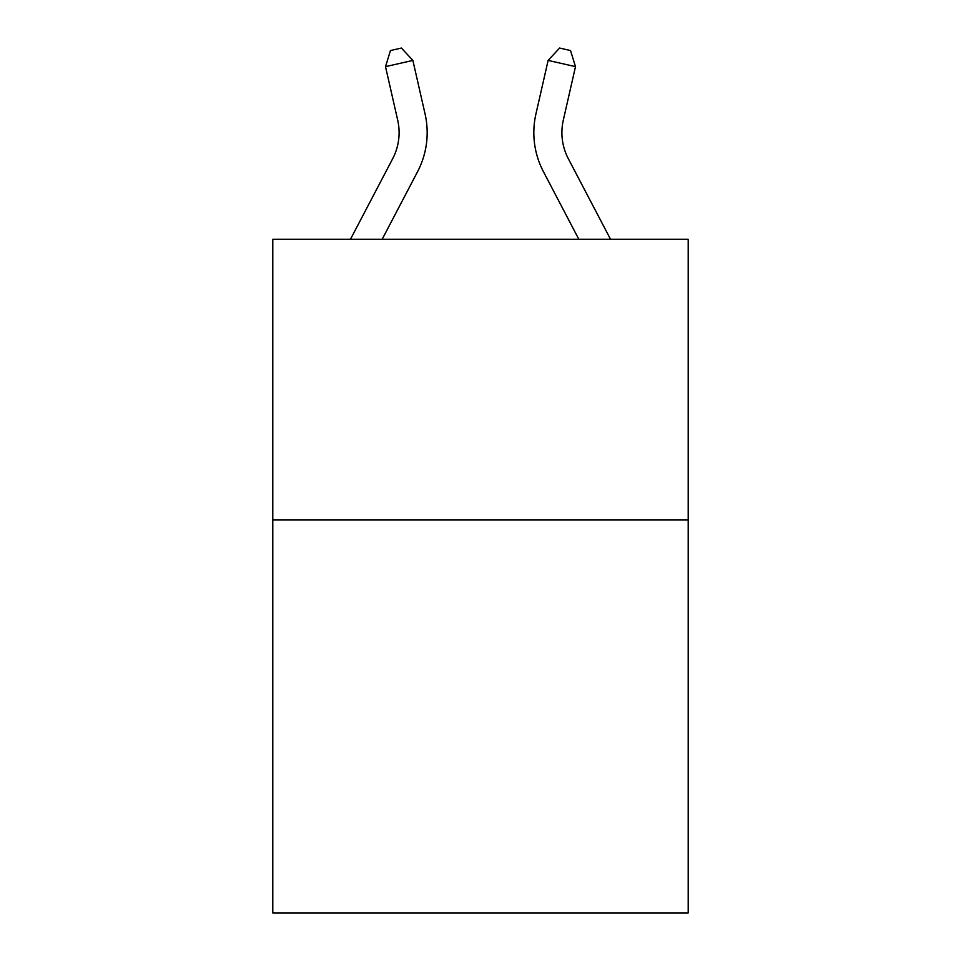 <?xml version="1.0" encoding="UTF-8"?>
<svg xmlns="http://www.w3.org/2000/svg" width="961" height="961" viewBox="0 0 961 961"><rect width="100%" height="100%" fill="white"/><g stroke="black" fill="none" stroke-linecap="round" stroke-linejoin="round"><path stroke-width="1.44" d="M688.208 519.985L688.208 912.95L272.792 912.95L272.792 239.289L688.208 239.289L688.208 519.985L272.792 519.985M350.465 239.289L392.689 158.685A56.134 56.134 -2.7 0 0 397.698 120.161L385.505 66.645L390.466 50.549L401.41 48.05L412.87 60.411L425.062 113.927A84.208 84.208 177.3 0 1 417.555 171.707L382.154 239.289M568.311 158.685L610.535 239.289L568.311 158.685A56.134 56.134 2.7 0 1 563.302 120.161L575.495 66.645L548.13 60.411L535.938 113.927A84.208 84.208 -177.3 0 0 543.445 171.707L578.846 239.289M392.689 158.685A56.134 56.134 -2.7 0 0 397.698 120.161M412.87 60.411L385.505 66.645M548.13 60.411L559.59 48.05L570.534 50.549L575.495 66.645"/></g></svg>
